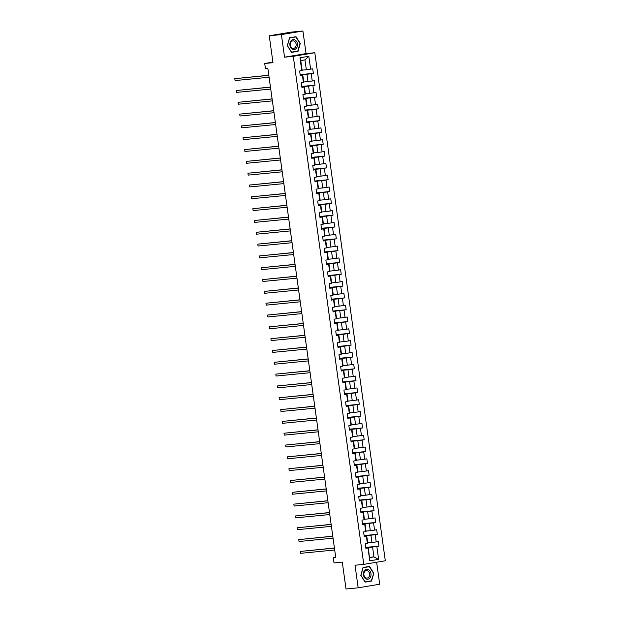 <?xml version="1.0" encoding="UTF-8"?>
<svg xmlns="http://www.w3.org/2000/svg" width="620" height="620" viewBox="0 0 620 620"><rect width="100%" height="100%" fill="white"/><g stroke="black" fill="none" stroke-linecap="round" stroke-linejoin="round"><path stroke-width="0.93" d="M302.924 31L290.772 32.186L269.251 35.782L281.403 34.596L284.534 57.18L293.291 56.319L314.805 52.723L306.055 53.576L302.924 31L281.403 34.596M293.291 56.319L363.785 564.378L385.307 560.782L314.805 52.723M363.785 564.378L355.035 565.239L358.166 587.814L379.688 584.218L376.642 562.232M358.166 587.814L346.014 589L342.279 562.107L334.017 562.913L333.281 557.605L335.714 557.372L267.887 68.556L265.453 68.789L264.717 63.488L272.978 62.682L269.251 35.782M302.103 70.153L306.334 69.742L304.963 59.892L300.778 60.59L302.142 70.44L299.638 70.998L300.274 75.539L302.389 75.191L303.405 82.46L301.281 82.817L301.909 87.358L304.033 87.009L305.04 94.279L302.917 94.635L303.552 99.177L305.675 98.828L306.683 106.098L304.56 106.454L305.187 110.996L307.311 110.647L308.326 117.916L306.203 118.273L306.83 122.814L308.954 122.466L309.961 129.735L307.838 130.092L308.473 134.633L310.597 134.284L311.604 141.554L309.481 141.91L310.108 146.452L312.232 146.103L313.24 153.373L311.116 153.729L311.752 158.27L313.875 157.922L314.882 165.191L312.759 165.548L313.387 170.089L315.51 169.741L316.526 177.01L314.402 177.367L315.03 181.908L317.153 181.559L318.161 188.829L316.037 189.185L316.673 193.734L318.796 193.378L319.804 200.647L317.68 201.004L318.308 205.553L320.431 205.197L321.439 212.466L319.323 212.823L319.951 217.372L322.075 217.016L323.082 224.285L320.959 224.642L321.594 229.191L323.71 228.834L324.725 236.104L322.601 236.46L323.229 241.01L325.353 240.653L326.36 247.922L324.237 248.279L324.872 252.828L326.996 252.472L328.003 259.741L325.88 260.098L326.507 264.647L328.631 264.291L329.646 271.56L327.523 271.917L328.151 276.466L330.274 276.109L331.281 283.379L329.158 283.735L329.794 288.285L331.917 287.928L332.925 295.197L330.801 295.554L331.429 300.103L333.552 299.747L334.56 307.016L332.436 307.373L333.072 311.922L335.195 311.565L336.203 318.835L334.079 319.192L334.707 323.741L336.831 323.384L337.846 330.654L335.722 331.01L336.35 335.56L338.474 335.203L339.481 342.472L337.358 342.829L337.993 347.378L340.117 347.022L341.124 354.291L339.001 354.648L339.628 359.197L341.752 358.841L342.759 366.11L340.644 366.466L341.271 371.016L343.395 370.659L344.402 377.929L342.279 378.285L342.914 382.835L345.03 382.478L346.045 389.748L343.922 390.104L344.55 394.653L346.673 394.297L347.68 401.566L345.557 401.923L346.192 406.472L348.316 406.115L349.324 413.385L347.2 413.742L347.828 418.291L349.951 417.934L350.959 425.204L348.843 425.56L349.471 430.11L351.594 429.753L352.602 437.03L350.478 437.379L351.114 441.928L353.229 441.572L354.245 448.849L352.121 449.198L352.749 453.747L354.873 453.39L355.88 460.668L353.757 461.017L354.392 465.566L356.515 465.209L357.523 472.486L355.399 472.835L356.027 477.385L358.151 477.028L359.166 484.305L357.043 484.654L357.67 489.203L359.794 488.847L360.801 496.124L358.678 496.473L359.313 501.022L361.437 500.666L362.444 507.943L360.321 508.292L360.949 512.841L363.072 512.484L364.079 519.761L361.956 520.11L362.591 524.659L364.715 524.303L365.722 531.58L363.599 531.929L364.227 536.478L366.35 536.122L367.365 543.399L365.242 543.748L365.87 548.297L367.993 547.941L369.784 560.821L378.619 559.341L373.93 556.892L372.566 547.042L365.785 547.7M301.762 70.641L299.971 57.761L308.814 56.281L310.604 69.161L312.728 68.805L313.356 73.354L300.142 74.64M378.619 559.341L376.836 546.46L378.96 546.111L378.324 541.562L376.201 541.919L375.193 534.642L377.317 534.293L376.689 529.744L374.565 530.1L373.55 522.823L375.673 522.474L375.046 517.925L372.922 518.281L371.915 511.004L374.038 510.655L373.403 506.106L371.279 506.463L370.272 499.185L372.395 498.837L371.767 494.287L369.644 494.644L368.637 487.367L370.76 487.018L370.125 482.469L368.001 482.825L366.994 475.548L369.117 475.199L368.489 470.65L366.366 471.006L365.351 463.729L367.474 463.38L366.846 458.831L364.723 459.188L363.715 451.91L365.839 451.554L365.203 447.012L363.08 447.369L362.072 440.091L364.196 439.735L363.568 435.193L361.445 435.55L360.437 428.273L362.553 427.916L361.925 423.375L359.801 423.731L358.794 416.454L360.918 416.097L360.282 411.556L358.166 411.913L357.151 404.635L359.274 404.279L358.647 399.737L356.523 400.094L355.516 392.817L357.639 392.46L357.004 387.919L354.88 388.275L353.873 380.998L355.996 380.641L355.369 376.1L353.245 376.456L352.238 369.179L354.353 368.822L353.726 364.281L351.602 364.637L350.594 357.36L352.718 357.004L352.083 352.462L349.967 352.819L348.952 345.542L351.075 345.185L350.447 340.644L348.324 341L347.316 333.723L349.44 333.366L348.804 328.825L346.681 329.181L345.673 321.904L347.797 321.548L347.169 317.006L345.046 317.363L344.03 310.085L346.154 309.729L345.526 305.187L343.403 305.544L342.395 298.267L344.519 297.91L343.883 293.369L341.76 293.725L340.752 286.448L342.876 286.091L342.248 281.55L340.124 281.906L339.117 274.629L341.24 274.272L340.605 269.731L338.481 270.08L337.474 262.81L339.597 262.454L338.969 257.912L336.846 258.261L335.831 250.992L337.954 250.635L337.327 246.094L335.203 246.442L334.196 239.173L336.319 238.816L335.683 234.275L333.56 234.624L332.553 227.354L334.676 226.998L334.048 222.456L331.925 222.805L330.917 215.535L333.033 215.179L332.405 210.637L330.282 210.986L329.274 203.717L331.398 203.36L330.762 198.819L328.647 199.167L327.631 191.898L329.755 191.541L329.127 187L327.004 187.349L325.996 180.079L328.12 179.722L327.484 175.181L325.361 175.53L324.353 168.26L326.476 167.904L325.849 163.362L323.725 163.711L322.71 156.442L324.834 156.085L324.206 151.543L322.082 151.892L321.075 144.623L323.198 144.266L322.563 139.725L320.439 140.074L319.432 132.804L321.555 132.448L320.928 127.898L318.804 128.255L317.797 120.985L319.92 120.629L319.285 116.08L317.161 116.436L316.154 109.167L318.277 108.81L317.649 104.261L315.526 104.617L314.51 97.348L316.634 96.991L316.006 92.442L313.883 92.799L312.875 85.529L314.999 85.173L314.363 80.623L312.24 80.98L311.232 73.71L313.356 73.354M303.405 82.46L303.785 82.258L302.777 74.989L300.227 75.237M300.188 74.95L306.962 74.284L307.969 81.561L303.746 81.972M302.777 74.989L302.389 75.191M311.232 73.71L306.962 74.284M312.24 80.98L307.969 81.561M305.04 94.279L305.428 94.077L304.412 86.808L301.87 87.056M301.832 86.769L308.605 86.102L309.613 93.38L305.381 93.79M312.875 85.529L308.605 86.102M313.883 92.799L309.613 93.38M306.683 106.098L307.063 105.896L306.055 98.627L303.506 98.874M303.467 98.588L310.24 97.921L311.256 105.199L307.024 105.609M314.51 97.348L310.24 97.921M315.526 104.617L311.256 105.199M308.326 117.916L308.706 117.715L307.698 110.445L305.149 110.693M305.11 110.407L311.883 109.748L312.891 117.017L308.667 117.428M307.698 110.445L307.311 110.647M316.154 109.167L311.883 109.748M317.161 116.436L312.891 117.017M309.961 129.735L310.341 129.534L309.334 122.264L306.792 122.512M306.745 122.225L313.526 121.567L314.534 128.836L310.302 129.247M317.797 120.985L313.526 121.567M318.804 128.255L314.534 128.836M311.604 141.554L311.984 141.352L310.976 134.083L308.427 134.331M308.388 134.044L315.162 133.385L316.169 140.655L311.945 141.066M319.432 132.804L315.162 133.385M320.439 140.074L316.169 140.655M313.24 153.373L313.627 153.171L312.612 145.901L310.07 146.15M310.031 145.863L316.804 145.204L317.812 152.474L313.581 152.884M321.075 144.623L316.804 145.204M322.082 151.892L317.812 152.474M314.882 165.191L315.262 164.99L314.255 157.72L311.705 157.968M311.666 157.681L318.44 157.023L319.455 164.292L315.224 164.703M322.71 156.442L318.44 157.023M323.725 163.711L319.455 164.292M316.526 177.01L316.905 176.808L315.898 169.539L313.348 169.787M313.309 169.5L320.083 168.842L321.09 176.111L316.867 176.522M315.898 169.539L315.51 169.741M324.353 168.26L320.083 168.842M325.361 175.53L321.09 176.111M318.161 188.829L318.541 188.627L317.533 181.358L314.991 181.606M314.945 181.319L321.726 180.66L322.733 187.93L318.502 188.341M325.996 180.079L321.726 180.66M327.004 187.349L322.733 187.93M319.804 200.647L320.183 200.446L319.176 193.177L316.626 193.425M316.588 193.138L323.361 192.479L324.369 199.749L320.145 200.159M327.631 191.898L323.361 192.479M328.647 199.167L324.369 199.749M321.439 212.466L321.827 212.265L320.811 204.995L318.269 205.243M318.231 204.956L325.004 204.298L326.012 211.567L321.788 211.978M329.274 203.717L325.004 204.298M330.282 210.986L326.012 211.567M323.082 224.285L323.462 224.083L322.454 216.814L319.904 217.062M319.866 216.775L326.639 216.117L327.654 223.386L323.423 223.797M330.917 215.535L326.639 216.117M331.925 222.805L327.654 223.386M324.725 236.104L325.105 235.91L324.097 228.633L321.548 228.881M321.509 228.594L328.282 227.935L329.29 235.205L325.066 235.615M324.097 228.633L323.71 228.834M332.553 227.354L328.282 227.935M333.56 234.624L329.29 235.205M326.36 247.922L326.748 247.729L325.733 240.452L323.19 240.7M323.152 240.413L329.925 239.754L330.933 247.024L326.701 247.434M334.196 239.173L329.925 239.754M335.203 246.442L330.933 247.024M328.003 259.741L328.383 259.548L327.376 252.27L324.826 252.518M324.787 252.231L331.56 251.573L332.568 258.842L328.344 259.253M335.831 250.992L331.56 251.573M336.846 258.261L332.568 258.842M329.646 271.56L330.026 271.366L329.019 264.089L326.469 264.337M326.43 264.05L333.204 263.392L334.211 270.661L329.987 271.072M329.019 264.089L328.631 264.291M337.474 262.81L333.204 263.392M338.481 270.08L334.211 270.661M331.281 283.379L331.661 283.185L330.654 275.908L328.112 276.156M328.065 275.869L334.839 275.21L335.854 282.48L331.623 282.89M339.117 274.629L334.839 275.21M340.124 281.906L335.854 282.48M332.925 295.197L333.304 295.004L332.297 287.726L329.747 287.974M329.708 287.688L336.482 287.029L337.489 294.298L333.265 294.709M340.752 286.448L336.482 287.029M341.76 293.725L337.489 294.298M334.56 307.016L334.947 306.822L333.932 299.545L331.39 299.793M331.351 299.507L338.125 298.848L339.132 306.117L334.901 306.536M342.395 298.267L338.125 298.848M343.403 305.544L339.132 306.117M336.203 318.835L336.583 318.641L335.575 311.364L333.025 311.612M332.987 311.325L339.76 310.667L340.775 317.936L336.544 318.354M344.03 310.085L339.76 310.667M345.046 317.363L340.775 317.936M337.846 330.654L338.226 330.46L337.218 323.183L334.668 323.431M334.63 323.144L341.403 322.485L342.411 329.755L338.187 330.173M337.218 323.183L336.831 323.384M345.673 321.904L341.403 322.485M346.681 329.181L342.411 329.755M339.481 342.472L339.861 342.279L338.853 335.002L336.311 335.25M336.265 334.963L343.046 334.304L344.053 341.574L339.822 341.992M347.316 333.723L343.046 334.304M348.324 341L344.053 341.574M341.124 354.291L341.504 354.097L340.496 346.82L337.947 347.068M337.908 346.781L344.681 346.123L345.689 353.392L341.465 353.811M348.952 345.542L344.681 346.123M349.967 352.819L345.689 353.392M342.759 366.11L343.147 365.916L342.132 358.639L339.589 358.887M339.551 358.6L346.324 357.942L347.332 365.211L343.108 365.63M350.594 357.36L346.324 357.942M351.602 364.637L347.332 365.211M344.402 377.929L344.782 377.735L343.774 370.458L341.225 370.706M341.186 370.419L347.96 369.76L348.975 377.03L344.743 377.448M352.238 369.179L347.96 369.76M353.245 376.456L348.975 377.03M346.045 389.748L346.425 389.554L345.418 382.276L342.868 382.524M342.829 382.238L349.603 381.579L350.61 388.849L346.386 389.267M345.418 382.276L345.03 382.478M353.873 380.998L349.603 381.579M354.88 388.275L350.61 388.849M347.68 401.566L348.068 401.373L347.053 394.095L344.511 394.343M344.472 394.056L351.246 393.398L352.253 400.667L348.022 401.086M355.516 392.817L351.246 393.398M356.523 400.094L352.253 400.667M349.324 413.385L349.703 413.191L348.696 405.914L346.146 406.162M346.107 405.875L352.881 405.216L353.888 412.486L349.665 412.904M357.151 404.635L352.881 405.216M358.166 411.913L353.888 412.486M350.959 425.204L351.346 425.01L350.339 417.733L347.789 417.981M347.75 417.694L354.524 417.035L355.531 424.305L351.308 424.723M350.339 417.733L349.951 417.934M358.794 416.454L354.524 417.035M359.801 423.731L355.531 424.305M352.602 437.03L352.981 436.829L351.974 429.552L349.424 429.8M349.385 429.513L356.159 428.854L357.174 436.124L352.943 436.542M360.437 428.273L356.159 428.854M361.445 435.55L357.174 436.124M354.245 448.849L354.625 448.647L353.617 441.37L351.067 441.618M351.029 441.332L357.802 440.673L358.81 447.942L354.586 448.361M353.617 441.37L353.229 441.572M362.072 440.091L357.802 440.673M363.08 447.369L358.81 447.942M355.88 460.668L356.267 460.466L355.252 453.189L352.71 453.437M352.672 453.15L359.445 452.492L360.453 459.761L356.221 460.18M363.715 451.91L359.445 452.492M364.723 459.188L360.453 459.761M357.523 472.486L357.903 472.285L356.895 465.008L354.346 465.256M354.307 464.969L361.08 464.31L362.096 471.58L357.864 471.998M365.351 463.729L361.08 464.31M366.366 471.006L362.096 471.58M359.166 484.305L359.546 484.104L358.538 476.827L355.988 477.075M355.95 476.788L362.723 476.129L363.731 483.406L359.507 483.817M358.538 476.827L358.151 477.028M366.994 475.548L362.723 476.129M368.001 482.825L363.731 483.406M360.801 496.124L361.181 495.923L360.173 488.645L357.632 488.893M357.585 488.607L364.366 487.948L365.374 495.225L361.142 495.636M368.637 487.367L364.366 487.948M369.644 494.644L365.374 495.225M362.444 507.943L362.824 507.741L361.817 500.464L359.267 500.72M359.228 500.425L366.002 499.767L367.009 507.044L362.785 507.454M370.272 499.185L366.002 499.767M371.279 506.463L367.009 507.044M364.079 519.761L364.467 519.56L363.452 512.283L360.91 512.538M360.871 512.244L367.644 511.585L368.652 518.863L364.421 519.273M371.915 511.004L367.644 511.585M372.922 518.281L368.652 518.863M365.722 531.58L366.102 531.379L365.095 524.101L362.545 524.357M362.506 524.063L369.28 523.404L370.295 530.681L366.063 531.092M373.55 522.823L369.28 523.404M374.565 530.1L370.295 530.681M367.365 543.399L367.745 543.197L366.738 535.92L364.188 536.176M364.149 535.882L370.923 535.223L371.93 542.5L367.707 542.911M366.738 535.92L366.35 536.122M375.193 534.642L370.923 535.223M376.201 541.919L371.93 542.5M369.784 560.821L368.373 547.739L365.831 547.995M369.698 557.303L373.93 556.892L369.745 557.589M376.836 546.46L372.566 547.042M272.901 62.116L264.717 63.488M335.691 557.202L333.281 557.605M308.814 56.281L304.963 59.892M300.778 60.59L299.971 57.761M310.604 69.161L306.334 69.742M378.96 546.111L365.746 547.398M377.317 534.293L364.103 535.579M375.673 522.474L362.468 523.761M374.038 510.655L360.825 511.942M372.395 498.837L359.189 500.123M370.76 487.018L357.546 488.304M369.117 475.199L355.903 476.486M367.474 463.38L354.268 464.667M365.839 451.554L352.625 452.848M364.196 439.735L350.982 441.029M362.553 427.916L349.347 429.211M360.918 416.097L347.704 417.392M359.274 404.279L346.069 405.573M357.639 392.46L344.425 393.754M355.996 380.641L342.783 381.935M354.353 368.822L341.147 370.117M352.718 357.004L339.504 358.298M351.075 345.185L337.869 346.479M349.44 333.366L336.226 334.661M347.797 321.548L334.583 322.842M346.154 309.729L332.948 311.023M344.519 297.91L331.305 299.204M342.876 286.091L329.67 287.385M341.24 274.272L328.026 275.567M339.597 262.454L326.384 263.748M337.954 250.635L324.748 251.929M336.319 238.816L323.105 240.111M334.676 226.998L321.462 228.292M333.033 215.179L319.827 216.473M331.398 203.36L318.184 204.654M329.755 191.541L316.549 192.835M328.12 179.722L314.906 181.017M326.476 167.904L313.263 169.19M324.834 156.085L311.628 157.371M323.198 144.266L309.985 145.553M321.555 132.448L308.349 133.734M319.92 120.629L306.706 121.915M318.277 108.81L305.063 110.097M316.634 96.991L303.428 98.278M314.999 85.173L301.785 86.459M373.783 573.19L369.528 566.417L363.041 567.501L360.817 575.352L365.072 582.126L371.558 581.041L373.783 573.19L371.326 580.839L365.048 581.886L360.925 575.329L363.08 567.718L369.357 566.672L373.48 573.229M284.534 57.18L306.055 53.576M289.54 37.774L287.316 45.624L291.571 52.398L298.05 51.313L300.274 43.462L296.019 36.689L289.54 37.774M364.994 581.994L369.543 581.134M369.512 581.242L371.558 581.041M291.485 52.266L296.035 51.406M296.004 51.514L298.05 51.313M334.413 548.003L300.413 551.42L334.428 548.103M300.669 553.319L300.413 551.42L300.669 553.319L334.692 549.994M368.497 569.702A4.976 3.829 84.4 0 0 363.584 572.369A4.976 3.829 84.4 0 0 365.901 578.863A4.976 3.829 84.4 0 0 370.814 576.197A4.976 3.829 84.4 0 0 368.497 569.702M367.745 570.857A3.767 2.899 84.4 0 0 366.397 570.578A3.767 2.899 84.4 0 0 363.87 573.725A3.767 2.899 84.4 0 0 365.777 577.793A3.767 2.899 84.4 0 0 367.125 578.072A3.767 2.899 84.4 0 0 369.652 574.926A3.767 2.899 84.4 0 0 367.745 570.857M363.018 567.595L369.357 566.672M289.92 45.182A4.976 3.829 84.4 0 0 294.376 49.476A4.976 3.829 84.4 0 0 297.476 43.919A4.976 3.829 84.4 0 0 293.012 39.626A4.976 3.829 84.4 0 0 289.92 45.182M290.392 45.074A3.767 2.899 84.4 0 0 293.617 48.345A3.767 2.899 84.4 0 0 296.112 44.113A3.767 2.899 84.4 0 0 292.888 40.85A3.767 2.899 84.4 0 0 290.392 45.074M289.509 37.867L295.856 36.944L299.979 43.501L297.817 51.111L291.54 52.157L287.417 45.601L289.571 37.991L295.856 36.944M332.769 536.184L298.77 539.601L332.785 536.284M299.034 541.5L298.77 539.601L299.034 541.5L333.048 538.175M331.134 524.365L297.127 527.783L331.15 524.466M297.391 529.682L297.127 527.783L297.391 529.682L331.406 526.357M329.491 512.546L295.492 515.964L329.507 512.647M295.755 517.863L295.492 515.964L295.755 517.863L329.77 514.538M327.856 500.728L293.849 504.145L327.864 500.828M294.113 506.044L293.849 504.145L294.113 506.044L328.127 502.719M326.213 488.909L292.206 492.327L326.228 489.01M292.469 494.225L292.206 492.327L292.469 494.225L326.492 490.9M324.57 477.09L290.571 480.508L324.586 477.191M290.834 482.407L290.571 480.508L290.834 482.407L324.849 479.082M322.935 465.271L288.928 468.689L322.942 465.372M289.191 470.588L288.928 468.689L289.191 470.588L323.206 467.263M321.292 453.453L287.293 456.87L321.307 453.553M287.556 458.769L287.293 456.87L287.556 458.769L321.571 455.444M319.649 441.634L285.649 445.052L319.664 441.735M285.913 446.95L285.649 445.052L285.913 446.95L319.928 443.625M318.013 429.815L284.007 433.233L318.029 429.916M284.27 435.132L284.007 433.233L284.27 435.132L318.293 431.807M316.371 417.996L282.371 421.414L316.386 418.097M282.635 423.313L282.371 421.414L282.635 423.313L316.649 419.988M314.735 406.178L280.728 409.595L314.743 406.278M280.992 411.494L280.728 409.595L280.992 411.494L315.007 408.169M313.092 394.359L279.093 397.776L313.108 394.46M279.349 399.675L279.093 397.776L279.349 399.675L313.371 396.351M311.449 382.54L277.45 385.958L311.465 382.641M277.714 387.856L277.45 385.958L277.714 387.856L311.728 384.532M309.814 370.721L275.807 374.139L309.829 370.822M276.071 376.038L275.807 374.139L276.071 376.038L310.085 372.713M308.171 358.903L274.172 362.32L308.187 359.003M274.435 364.219L274.172 362.32L274.435 364.219L308.45 360.894M306.536 347.084L272.529 350.502L306.544 347.185M272.792 352.4L272.529 350.502L272.792 352.4L306.807 349.076M304.893 335.265L270.894 338.683L304.908 335.366M271.149 340.582L270.894 338.683L271.149 340.582L305.172 337.257M303.25 323.446L269.251 326.864L303.265 323.547M269.514 328.763L269.251 326.864L269.514 328.763L303.529 325.438M301.615 311.628L267.608 315.045L301.622 311.728M267.871 316.944L267.608 315.045L267.871 316.944L301.886 313.619M299.971 299.809L265.972 303.226L299.987 299.91M266.236 305.125L265.972 303.226L266.236 305.125L300.251 301.8M298.329 287.99L264.329 291.408L298.344 288.091M264.593 293.306L264.329 291.408L264.593 293.306L298.608 289.982M296.693 276.171L262.686 279.589L296.709 276.272M262.95 281.48L262.686 279.589L262.95 281.48L296.972 278.163M295.05 264.353L261.051 267.77L295.066 264.453M261.315 269.661L261.051 267.77L261.315 269.661L295.329 266.344M293.415 252.534L259.408 255.952L293.423 252.635M259.672 257.842L259.408 255.952L259.672 257.842L293.686 254.526M291.772 240.715L257.773 244.133L291.788 240.816M258.036 246.024L257.773 244.133L258.036 246.024L292.051 242.707M290.129 228.896L256.13 232.314L290.144 228.997M256.393 234.205L256.13 232.314L256.393 234.205L290.408 230.888M288.494 217.078L254.487 220.495L288.509 217.178M254.75 222.386L254.487 220.495L254.75 222.386L288.773 219.069M286.851 205.259L252.851 208.677L286.866 205.36M253.115 210.567L252.851 208.677L253.115 210.567L287.13 207.251M285.216 193.44L251.208 196.858L285.223 193.533M251.472 198.749L251.208 196.858L251.472 198.749L285.487 195.432M283.572 181.621L249.573 185.039L283.588 181.714M249.829 186.93L249.573 185.039L249.829 186.93L283.851 183.613M281.929 169.803L247.93 173.22L281.945 169.895M248.194 175.111L247.93 173.22L248.194 175.111L282.209 171.794M280.294 157.984L246.287 161.401L280.31 158.077M246.551 163.292L246.287 161.401L246.551 163.292L280.565 159.975M278.651 146.165L244.652 149.583L278.667 146.258M244.915 151.474L244.652 149.583L244.915 151.474L278.93 148.157M277.016 134.346L243.009 137.764L277.024 134.439M243.272 139.655L243.009 137.764L243.272 139.655L277.287 136.338M275.373 122.528L241.366 125.945L275.388 122.621M241.629 127.836L241.366 125.945L241.629 127.836L275.652 124.519M273.73 110.701L239.731 114.126L273.746 110.802M239.994 116.017L239.731 114.126L239.994 116.017L274.009 112.7M272.095 98.882L238.088 102.308L272.103 98.983M238.351 104.199L238.088 102.308L238.351 104.199L272.366 100.882M270.452 87.064L236.453 90.489L270.467 87.164M236.716 92.38L236.453 90.489L236.716 92.38L270.731 89.063M268.809 75.245L234.81 78.67L268.824 75.346M235.073 80.561L234.81 78.67L235.073 80.561L269.088 77.244"/></g></svg>
